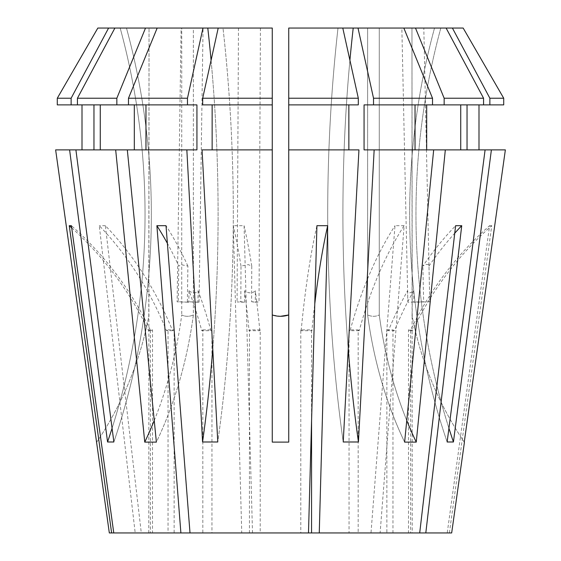 <?xml version="1.0" encoding="UTF-8"?>
<svg xmlns="http://www.w3.org/2000/svg" width="561" height="561" viewBox="0 0 561 561"><rect width="100%" height="100%" fill="white"/><g stroke="black" fill="none" stroke-linecap="round" stroke-linejoin="round"><path stroke-width="0.42" stroke-dasharray="2.81 2.1" d="M413.695 290.752A329.286 273.789 90 0 0 394.516 330.71L388.422 330.71A329.286 273.789 90 0 1 407.595 290.752C407.756 292.611 408.829 293.221 410.827 292.562L413.695 290.752L413.941 302.239L429.768 301.748L428.969 266.089C428.786 264.554 427.713 264.063 425.75 264.61L422.868 266.089A329.286 273.789 90 0 1 455.623 225.69M420.596 28.05C424.705 28.05 424.705 28.05 420.596 28.05L405.063 28.05L423.807 28.05L429.768 301.748L413.941 302.239M198.103 290.752A329.286 182.942 90 0 1 210.915 330.71L201.792 330.71A329.286 182.942 90 0 0 188.98 290.752C191.455 292.611 193.797 293.221 195.992 292.562L198.103 290.752L197.935 302.239L199.071 302.148L187.381 301.741L187.9 266.089L180.873 264.61L178.77 266.089A329.286 182.942 90 0 0 167.388 243.362M184.317 28.05L199.842 28.05C203.952 28.05 203.952 28.05 199.842 28.05L184.317 28.05C180.207 28.05 180.207 28.05 184.317 28.05L181.105 28.05L177.122 301.832L188.812 302.239L178.251 301.741L178.77 266.089M199.071 302.148L203.054 28.05L199.842 28.05M82.004 104.886L57.285 104.886L82.004 104.886L82.004 149.885L55.637 149.885L93.96 149.885L93.96 104.886L57.285 104.886L57.285 98.231L71.128 98.231L108.596 28.05L181.729 28.05L181.729 314.959L181.729 28.05L149.044 28.05L181.729 28.05L157.164 28.05L128.483 98.231L128.483 104.886L77.432 104.886L77.432 98.231L114.893 28.05L120.173 28.05A658.565 608.433 -90 0 1 145.04 214.414A658.565 608.433 90 0 1 107.565 441.984L113.862 441.984L75.903 149.885L115.678 149.885L144.745 442.117L156.386 442.117A340.261 240.599 90 0 0 193.37 314.959C189.253 316.748 185.368 316.748 181.729 314.959C185.361 316.748 189.239 316.748 193.37 314.959L193.37 28.05L272.267 28.05L272.267 314.959L272.267 149.885L212.142 149.885L272.267 149.885L272.267 28.05L193.37 28.05L193.37 314.959A340.261 240.599 -90 0 1 156.386 442.117L127.319 149.885L196.932 149.885L196.932 104.886L187.472 104.886L187.472 98.231L202.991 28.05L207.787 28.05A658.565 252.022 90 0 1 218.089 214.414A658.565 252.022 90 0 1 202.563 441.984L217.78 441.984L202.051 149.885L272.267 149.885L272.267 442.117L288.733 442.117L288.733 149.885L358.949 149.885L288.733 149.885L348.858 149.885L348.858 104.886L288.733 104.886L358.311 104.886L358.311 98.231L342.792 28.05L338.002 28.05A658.565 252.022 90 0 0 327.701 214.414A658.565 252.022 -90 0 0 343.22 441.984L358.437 441.984L374.159 149.885L433.681 149.885L404.614 442.117L416.255 442.117A340.261 240.599 -90 0 1 379.271 314.959C375.639 316.748 371.761 316.748 367.63 314.959C371.747 316.748 375.632 316.748 379.271 314.959L379.271 28.05L411.956 28.05L412.216 532.95L392.966 532.95L392.966 329.889A329.286 273.789 -90 0 1 394.516 330.71M114.893 28.05L126.47 28.05A658.565 608.433 90 0 1 151.344 214.414A658.565 608.433 90 0 1 113.862 441.984A658.565 608.433 -90 0 0 151.344 214.414A658.565 608.433 -90 0 0 126.47 28.05L120.173 28.05A658.565 608.433 90 0 1 145.04 214.414A658.565 608.433 -90 0 1 112.074 428.239M212.142 149.885L202.051 149.885L212.142 149.885L212.142 104.886L272.267 104.886L202.689 104.886L202.689 98.231L218.208 28.05L222.998 28.05A658.565 252.022 90 0 1 233.299 214.414A658.565 252.022 90 0 1 217.78 441.984A658.565 252.022 -90 0 0 233.299 214.414A658.565 252.022 -90 0 0 222.998 28.05L207.787 28.05M446.107 28.05L415.484 28.05L444.158 98.231L483.568 98.231L446.107 28.05L434.53 28.05A658.565 608.433 -90 0 0 409.656 214.414A658.565 608.433 90 0 0 447.138 441.984L453.435 441.984L491.394 149.885L505.363 149.885L467.04 149.885L505.363 149.885M489.872 104.886L467.04 104.886L489.872 104.886L489.872 98.231L452.404 28.05L440.827 28.05A658.565 608.433 -90 0 0 415.96 214.414A658.565 608.433 90 0 0 453.435 441.984M448.926 428.239A658.565 608.433 -90 0 1 415.96 214.414A658.565 608.433 90 0 1 440.827 28.05L434.53 28.05A658.565 608.433 90 0 0 409.656 214.414A658.565 608.433 -90 0 0 447.138 441.984L485.097 149.885L460.735 149.885L460.735 104.886L483.568 104.886L483.568 98.231M373.528 104.886L432.517 104.886L364.068 104.886L373.528 104.886L373.528 98.231L358.009 28.05L353.213 28.05A658.565 252.022 90 0 0 342.911 214.414A658.565 252.022 -90 0 0 348.227 348.998M211.083 60.237A658.565 252.022 -90 0 1 218.089 214.414A658.565 252.022 -90 0 1 212.773 348.998M349.917 60.237A658.565 252.022 -90 0 0 342.911 214.414A658.565 252.022 90 0 0 358.437 441.984M353.213 28.05L338.002 28.05A658.565 252.022 -90 0 0 327.701 214.414A658.565 252.022 90 0 0 343.22 441.984L358.949 149.885L348.858 149.885M260.43 28.05L259.028 302.042L251.58 301.741L251.763 266.089L248.243 264.61L240.999 266.089L240.816 301.741L244.526 302.239L237.079 301.93L240.816 301.741M244.526 302.239L244.582 290.752L248.102 292.562C251.062 293.221 253.474 292.618 255.346 290.752L255.29 302.239L259.028 302.042M249.449 28.05L260.43 28.05L249.449 28.05M148.784 316.306L149.044 28.05L148.784 532.95L168.034 532.95L168.034 329.889A329.286 273.789 -90 0 0 166.484 330.71A329.286 273.789 -90 0 0 99.276 225.69L135.194 532.95L168.034 532.95M272.267 314.959L272.267 442.117L272.267 314.959L280.472 316.306M288.733 314.959L288.733 28.05L367.63 28.05L367.63 314.959L367.63 28.05L288.733 28.05L288.733 314.959M392.966 532.95L311.558 532.95L349.047 532.95L349.047 329.889L358.177 329.889L358.177 532.95L408.499 532.95L408.499 329.889L410.638 329.889L410.638 532.95L412.216 532.95M244.582 290.752A329.286 64.242 -90 0 1 249.077 330.71L259.848 330.71A329.286 64.242 90 0 1 260.206 329.889L260.206 532.95L308.494 532.95L211.953 532.95L211.953 329.889A329.286 182.942 -90 0 0 210.915 330.71M260.206 329.889L249.442 329.889L249.442 532.95L241.742 532.95L233.313 225.69L244.077 225.69L252.506 532.95L349.047 532.95M168.034 329.889L174.127 329.889L174.127 532.95L249.442 532.95M428.969 266.089A329.286 273.789 90 0 1 454.747 233.187M407.595 290.752L407.847 302.239L423.646 301.741L422.868 266.089M388.422 330.71A329.286 273.789 -90 0 0 386.873 329.889L386.873 532.95M187.9 266.089A329.286 182.942 90 0 0 166.007 225.69M211.953 532.95L152.501 532.95L152.501 329.889L150.362 329.889L150.362 532.95L148.784 532.95M201.792 330.71A329.286 182.942 -90 0 1 202.823 329.889L202.823 532.95M188.98 290.752L188.812 302.239M197.935 302.239L187.381 301.741M202.823 329.889L211.953 329.889M311.558 421.36L311.558 329.889L300.794 329.889L300.794 532.95M386.873 329.889L392.966 329.889M412.216 316.306L411.956 28.05L379.271 28.05L379.271 314.959A340.261 240.599 90 0 0 406.767 420.526M410.638 329.889A329.286 322.954 -90 0 1 412.468 330.71A329.286 322.954 -90 0 1 491.745 225.69L449.375 532.95L451.675 532.95M491.745 225.69L489.599 225.69L447.229 532.95L408.499 532.95M358.177 329.889A329.286 182.942 -90 0 1 359.208 330.71A329.286 182.942 -90 0 1 404.116 225.69L380.113 532.95L447.229 532.95M404.116 225.69L394.993 225.69L370.989 532.95M174.127 329.889A329.286 273.789 -90 0 0 172.578 330.71A329.286 273.789 -90 0 0 105.377 225.69L141.295 532.95L241.742 532.95M105.377 225.69L99.276 225.69M109.325 532.95L135.194 532.95M107.565 441.984L69.606 149.885M202.563 441.984L186.841 149.885M444.158 98.231L444.158 104.886L426.683 104.886L426.683 149.885L445.322 149.885L416.255 442.117M445.322 149.885L485.097 149.885L467.04 149.885L467.04 104.886L483.568 104.886L444.158 104.886M152.501 532.95L150.362 532.95M141.295 532.95L174.127 532.95M449.375 532.95L410.638 532.95M380.113 532.95L358.177 532.95M251.58 301.741L255.29 302.239M260.206 532.95L252.506 532.95M97.838 28.05L108.596 28.05M128.483 98.231L187.472 98.231M157.164 28.05L202.991 28.05M405.063 28.05L401.851 28.05L407.847 302.239M463.162 28.05L452.404 28.05M358.009 28.05L415.484 28.05M218.208 28.05L272.267 28.05L272.267 98.231L202.689 98.231M82.004 149.885L55.637 149.885M187.472 104.886L128.483 104.886L145.965 104.886L145.965 149.885L115.678 149.885M145.965 149.885L127.319 149.885M100.265 149.885L75.903 149.885L100.265 149.885L100.265 104.886L134.317 104.886L134.317 149.885M145.965 104.886L128.483 104.886M71.128 104.886L71.128 98.231M426.683 149.885L433.681 149.885M426.683 104.886L460.735 104.886L415.035 104.886L415.035 149.885M403.836 28.05L367.63 28.05L403.836 28.05L432.517 98.231L432.517 104.886M77.432 98.231L116.842 98.231L116.842 104.886L134.317 104.886M145.516 28.05L116.842 98.231M489.872 98.231L503.715 98.231M373.528 98.231L432.517 98.231M288.733 149.885L288.733 28.05L342.792 28.05M75.903 149.885L93.96 149.885M100.265 104.886L116.842 104.886M212.142 104.886L272.267 104.886L272.267 98.231M93.96 104.886L77.432 104.886M491.394 149.885L467.04 149.885M485.097 149.885L460.735 149.885M467.04 104.886L503.715 104.886M460.735 104.886L483.568 104.886M348.858 104.886L288.733 104.886M288.733 98.231L358.311 98.231M374.159 149.885L364.068 149.885L364.068 104.886L415.035 104.886M404.614 442.117A340.261 240.599 90 0 1 367.63 314.959A340.261 240.599 -90 0 0 404.614 442.117M464.256 442.117A340.261 340.261 0 0 1 411.956 314.959A340.261 340.261 0 0 0 464.256 442.117M154.233 420.526A340.261 240.599 90 0 0 181.729 314.959A340.261 240.599 -90 0 1 144.745 442.117M96.744 442.117A340.261 340.261 0 0 0 149.044 314.959A340.261 340.261 0 0 1 96.744 442.117M300.794 329.889A329.286 64.242 90 0 1 301.152 330.71L311.923 330.71A329.286 64.242 90 0 1 314.777 303.873M301.152 330.71A329.286 64.242 90 0 1 316.923 225.69M311.558 329.889A329.286 64.242 90 0 1 311.923 330.71M249.077 330.71A329.286 64.242 90 0 1 249.442 329.889M240.999 266.089A329.286 64.242 -90 0 0 233.313 225.69M251.763 266.089A329.286 64.242 -90 0 0 244.077 225.69M259.848 330.71A329.286 64.242 -90 0 0 255.346 290.752M359.208 330.71L350.085 330.71A329.286 182.942 -90 0 1 394.993 225.69M349.047 329.889A329.286 182.942 -90 0 1 350.085 330.71M412.468 330.71L410.329 330.71A329.286 322.954 -90 0 1 489.599 225.69M408.499 329.889A329.286 322.954 -90 0 1 410.329 330.71M172.578 330.71L166.484 330.71M71.696 227.857A329.286 322.954 90 0 1 148.532 330.71L150.671 330.71A329.286 322.954 90 0 0 71.401 225.69M148.532 330.71A329.286 322.954 -90 0 1 150.362 329.889M150.671 330.71A329.286 322.954 -90 0 1 152.501 329.889M178.251 301.741L177.122 301.832M423.646 301.741L407.819 302.225M238.474 28.05L237.079 301.93"/><path stroke-width="0.84" d="M348.227 348.998A658.565 252.022 -90 0 0 358.437 441.984L343.22 441.984L358.949 149.885L288.733 149.885L288.733 442.117L272.267 442.117L272.267 104.886L272.267 149.885L202.051 149.885L217.78 441.984L202.563 441.984L186.841 149.885L75.903 149.885L113.862 441.984L107.565 441.984L69.606 149.885L55.637 149.885L96.59 442.341L55.637 149.885M112.074 428.239A658.565 608.433 -90 0 1 107.565 441.984M448.926 428.239A658.565 608.433 -90 0 0 453.435 441.984L447.138 441.984L485.097 149.885L445.322 149.885L416.255 442.117L404.614 442.117L433.681 149.885L364.068 149.885L364.068 104.886L373.528 104.886L373.528 98.231L358.009 28.05L353.213 28.05A658.565 252.022 -90 0 0 349.917 60.237M212.773 348.998A658.565 252.022 -90 0 1 202.563 441.984M464.41 442.341L451.675 532.95L190.011 532.95L166.007 225.69L156.884 225.69L180.887 532.95L113.771 532.95L71.401 225.69L69.255 225.69L111.625 532.95L109.325 532.95L96.59 442.341M505.363 149.885L464.256 442.117L505.363 149.885L485.097 149.885M453.435 441.984L491.394 149.885M358.437 441.984L374.159 149.885M127.319 149.885L156.386 442.117L144.745 442.117A340.261 240.599 90 0 0 154.233 420.526M115.678 149.885L144.745 442.117M314.777 303.873A329.286 64.242 90 0 1 327.687 225.69L316.923 225.69L308.494 532.95M327.687 225.69L319.258 532.95M454.747 233.187A329.286 273.789 90 0 1 461.724 225.69L455.623 225.69L419.705 532.95M461.724 225.69L425.806 532.95M280.472 316.306L288.733 314.959C283.256 316.748 277.765 316.748 272.267 314.959M167.388 243.362A329.286 182.942 90 0 0 156.884 225.69M180.887 532.95L190.011 532.95M311.558 421.36L311.558 532.95M111.625 532.95L113.771 532.95M77.432 98.231L114.893 28.05L145.516 28.05L116.842 98.231L77.432 98.231L77.432 104.886L57.285 104.886L57.285 98.231L97.838 28.05L57.285 98.231L71.128 98.231L108.596 28.05L97.838 28.05M452.404 28.05L463.162 28.05L503.715 98.231L489.872 98.231L452.404 28.05L403.836 28.05L432.517 98.231L432.517 104.886L373.528 104.886M186.841 149.885L196.932 149.885L196.932 104.886L187.472 104.886L187.472 98.231L202.991 28.05L145.516 28.05M108.596 28.05L114.893 28.05M100.265 149.885L100.265 104.886M134.317 104.886L134.317 149.885M116.842 98.231L116.842 104.886L187.472 104.886M116.842 104.886L77.432 104.886M202.689 98.231L218.208 28.05L272.267 28.05L272.267 98.231L202.689 98.231L202.689 104.886L272.267 104.886L272.267 98.231M467.04 149.885L467.04 104.886M478.996 104.886L478.996 149.885L478.996 104.886M415.035 104.886L415.035 149.885M483.568 104.886L483.568 98.231L444.158 98.231L444.158 104.886L489.872 104.886L489.872 98.231M463.162 28.05L503.715 98.231L503.715 104.886L489.872 104.886M432.517 98.231L373.528 98.231M403.836 28.05L358.009 28.05M288.733 104.886L358.311 104.886L358.311 98.231L342.792 28.05L288.733 28.05L288.733 149.885M342.792 28.05L353.213 28.05M212.142 149.885L212.142 104.886M202.991 28.05L218.208 28.05M483.568 98.231L446.107 28.05M415.484 28.05L444.158 98.231M69.606 149.885L75.903 149.885M93.96 149.885L93.96 104.886M82.004 104.886L82.004 149.885M71.128 104.886L71.128 98.231M187.472 98.231L128.483 98.231L128.483 104.886M157.164 28.05L128.483 98.231M433.681 149.885L445.322 149.885M460.735 149.885L460.735 104.886M426.683 104.886L426.683 149.885M348.858 149.885L348.858 104.886M444.158 104.886L432.517 104.886M503.715 98.231L503.715 104.886M358.311 98.231L288.733 98.231M145.965 104.886L145.965 149.885M416.255 442.117A340.261 240.599 90 0 1 406.767 420.526M207.787 28.05A658.565 252.022 -90 0 1 211.083 60.237M71.696 227.857A329.286 322.954 90 0 0 69.255 225.69"/></g></svg>
